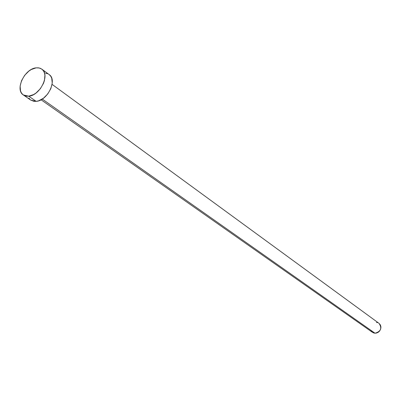 <?xml version="1.0" encoding="UTF-8"?>
<svg xmlns="http://www.w3.org/2000/svg" width="401" height="401" viewBox="0 0 401 401"><rect width="100%" height="100%" fill="white"/><g stroke="black" fill="none" stroke-linecap="round" stroke-linejoin="round"><path stroke-width="0.6" d="M41.052 99.769L372.559 332.394L375.025 333.221L42.255 99.062L375.025 333.221C380.89 331.492 382.228 328.208 379.03 323.361L380.429 325.026L380.94 326.99L380.664 329.091L379.632 331.005L378.013 332.434L376.043 333.161L374.038 333.076L372.544 332.384M28.722 96.175L23.358 94.972C14.636 89.774 24.621 68.691 36.12 67.859L39.233 67.98L41.849 69.162C50.371 74.456 40.16 95.598 28.722 96.175L36.17 101.353L28.722 96.175L26.471 96.155L24.456 95.588L22.757 94.501L21.433 92.932L20.531 90.952L20.125 86.065L21.579 80.586L24.667 75.318L28.927 71.052L31.308 69.503L36.12 67.859L38.371 67.829L40.401 68.345L42.135 69.388L43.498 70.912L44.441 72.872L44.922 75.188L44.441 80.526L43.493 83.338L40.356 88.701L36.01 93.032L33.589 94.586L28.722 96.175M23.358 94.972L30.822 100.14L36.17 101.353C47.559 100.826 57.649 79.859 49.138 74.561L41.869 69.178M45.669 73.228L47.694 73.744M49.423 74.786L50.792 76.31L51.739 78.26L52.235 83.132L50.832 88.656L47.729 93.974L43.413 98.255L38.561 100.836L36.17 101.353L33.925 101.323L30.782 100.11M30.215 99.664L28.892 98.105M376.464 322.484L377.451 322.625M372.293 332.193L371.08 330.655M52.08 84.37L379.03 323.361"/></g></svg>
